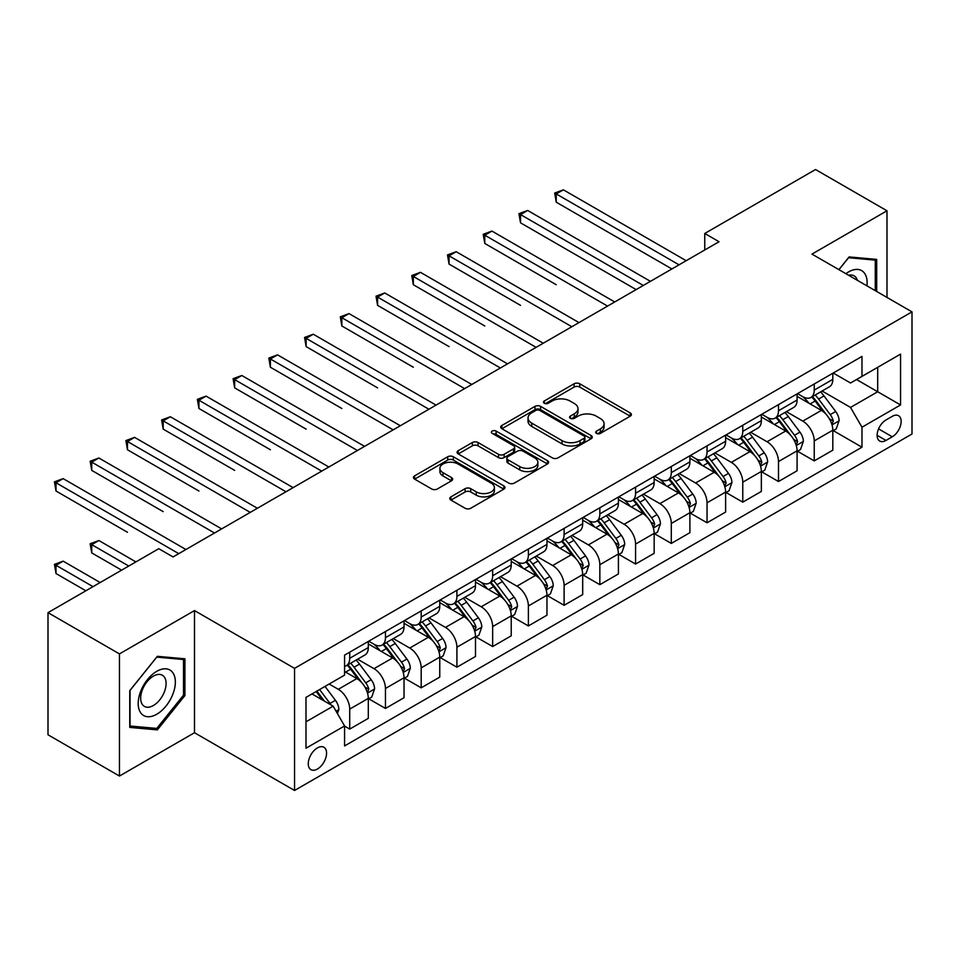 <?xml version="1.0" encoding="UTF-8"?>
<svg xmlns="http://www.w3.org/2000/svg" width="960" height="960" viewBox="0 0 960 960"><rect width="100%" height="100%" fill="white"/><g stroke="black" fill="none" stroke-linecap="round" stroke-linejoin="round"><path stroke-width="1.44" d="M596.496 433.38A2.772 1.608 0 0 0 600.42 433.38L630.24 416.172A3.972 2.292 0 0 0 631.404 414.552A3.972 2.292 0 0 0 630.24 412.932L579.732 383.772A3.972 2.292 0 0 0 574.116 383.772L544.308 400.98A2.772 1.608 0 0 0 543.492 402.12A2.772 1.608 0 0 0 544.308 403.248A2.772 1.608 0 0 0 548.232 403.248L552.096 401.028A12.696 7.332 0 0 1 570.048 401.028L574.26 403.452A12.696 7.332 0 0 1 577.98 408.636A12.696 7.332 0 0 1 574.26 413.82L570.396 416.052A2.772 1.608 0 0 0 569.592 417.18A2.772 1.608 0 0 0 570.396 418.32A2.772 1.608 0 0 0 574.332 418.32L578.184 416.088A12.696 7.332 0 0 1 596.148 416.088L600.348 418.524A12.696 7.332 0 0 1 604.068 423.708A12.696 7.332 0 0 1 600.348 428.892L596.496 431.112A2.772 1.608 0 0 0 595.68 432.252A2.772 1.608 0 0 0 596.496 433.38L596.496 431.112M317.424 769.02A12.936 7.464 120 0 0 325.872 757.62A12.936 7.464 120 0 0 323.892 747.252A12.936 7.464 120 0 0 317.424 747.9A12.936 7.464 120 0 0 308.964 759.3A12.936 7.464 120 0 0 310.956 769.668A12.936 7.464 120 0 0 317.424 769.02M450.936 496.848A3.972 2.292 0 0 0 449.784 498.468A3.972 2.292 0 0 0 450.936 500.088L465.108 508.26A3.972 2.292 0 0 0 470.724 508.26L503.832 489.144A3.972 2.292 0 0 0 504.996 487.524A3.972 2.292 0 0 0 503.832 485.904L453.324 456.756A3.972 2.292 0 0 0 447.72 456.756L414.6 475.86A3.972 2.292 0 0 0 413.448 477.48A3.972 2.292 0 0 0 414.6 479.1L431.724 488.988A3.972 2.292 0 0 0 437.328 488.988L451.5 480.804A3.972 2.292 0 0 0 452.664 479.184A3.972 2.292 0 0 0 451.5 477.564L443.016 472.668A10.62 6.132 0 0 1 439.908 468.336A10.62 6.132 0 0 1 446.46 462.672A10.62 6.132 0 0 1 458.028 464.004L491.28 483.192A10.62 6.132 0 0 1 494.388 487.524A10.62 6.132 0 0 1 487.836 493.188A10.62 6.132 0 0 1 476.268 491.868L470.724 488.664A3.972 2.292 0 0 0 465.108 488.664L450.936 496.848L450.936 500.088M194.496 610.584L119.46 653.904L48 612.648L48 734.772L119.46 776.04L194.496 732.72L294.552 790.476L294.552 668.352L194.496 610.584L194.496 732.72M886.992 297.432L886.992 210.78L811.956 254.1L912 311.868L294.552 668.352M886.992 210.78L815.52 169.524L704.76 233.472L704.76 249.984M48 612.648L158.772 548.7L173.064 556.944L719.052 241.728L704.76 233.472M552.372 457.884A3.972 2.292 0 0 0 557.988 457.884L591.096 438.768A3.972 2.292 0 0 0 592.26 437.148A3.972 2.292 0 0 0 591.096 435.528L540.588 406.368A3.972 2.292 0 0 0 534.972 406.368L501.864 425.484A3.972 2.292 0 0 0 500.7 427.104A3.972 2.292 0 0 0 501.864 428.724L552.372 457.884M493.296 433.98A2.772 1.608 0 0 1 496.116 434.376L496.116 431.076L547.464 460.716A3.972 2.292 0 0 1 548.628 462.336A3.972 2.292 0 0 1 547.464 463.956L514.356 483.072A3.972 2.292 0 0 1 508.74 483.072L458.232 453.912L458.232 450.672A3.972 2.292 0 0 0 457.068 452.292A3.972 2.292 0 0 0 458.232 453.912M458.232 450.672L472.404 442.5A3.972 2.292 0 0 1 478.02 442.5L498.504 454.32A3.972 2.292 0 0 0 504.108 454.32L513.516 448.896A3.972 2.292 0 0 0 514.668 447.276A3.972 2.292 0 0 0 513.516 445.656L492.192 433.344A2.772 1.608 0 0 1 491.376 432.204A2.772 1.608 0 0 1 493.092 430.728A2.772 1.608 0 0 1 496.116 431.076M892.272 416.34L885.984 419.964A12.528 7.236 120 0 0 877.8 431.016A12.528 7.236 120 0 0 879.72 441.048A12.528 7.236 120 0 0 885.984 440.436L892.272 436.8A12.528 7.236 120 0 0 900.468 425.76A12.528 7.236 120 0 0 898.536 415.716A12.528 7.236 120 0 0 892.272 416.34M294.552 790.476L912 433.992L912 311.868M833.244 373.02L850.536 383.004L861.972 376.392L861.972 356.424L344.58 655.14L344.58 675.12L305.988 697.392L305.988 748.224L344.58 725.952L344.58 745.92L861.972 447.204L861.972 427.224L850.536 407.424L822.12 391.02M861.972 376.392L900.564 354.12L900.564 404.952L861.972 427.224M119.46 653.904L119.46 776.04M856.548 379.536L877.692 391.752L877.692 367.32L900.564 354.12M850.536 407.424L877.692 391.752L900.564 404.952M305.988 721.824L333.144 706.14L311.988 693.924M344.58 726.108L349.716 729.084L349.716 709.116A16.176 9.336 -120 0 0 338.292 689.304L329.136 684.024M349.716 729.084L368.304 718.356L368.304 698.388A16.176 9.336 -120 0 0 356.868 678.576L344.58 671.484M368.736 698.796L385.452 708.456L385.452 688.488A16.176 9.336 -120 0 0 374.016 668.676L357.6 659.196M385.452 708.456L404.028 697.728L404.028 677.76A16.176 9.336 -120 0 0 392.604 657.948L368.304 643.92M404.46 678.168L421.188 687.828L421.188 667.86A16.176 9.336 -120 0 0 409.752 648.048L393.336 638.568M421.188 687.828L439.764 677.1L439.764 657.132A16.176 9.336 -120 0 0 428.328 637.32L404.028 623.292M440.196 657.54L456.912 667.2L456.912 647.22A16.176 9.336 -120 0 0 445.488 627.42L429.06 617.94M456.912 667.2L475.5 656.472L475.5 636.492A16.176 9.336 -120 0 0 464.064 616.692L439.764 602.664M475.932 636.912L492.648 646.56L492.648 626.592A16.176 9.336 -120 0 0 481.212 606.792L464.796 597.312M492.648 646.56L511.224 635.832L511.224 615.864A16.176 9.336 -120 0 0 499.8 596.064L475.5 582.036M511.656 616.284L528.384 625.932L528.384 605.964A16.176 9.336 -120 0 0 516.948 586.164L500.532 576.684M528.384 625.932L546.96 615.204L546.96 595.236A16.176 9.336 -120 0 0 535.524 575.436L511.224 561.408M547.392 595.656L564.108 605.304L564.108 585.336A16.176 9.336 -120 0 0 552.684 565.536L536.256 556.056M564.108 605.304L582.696 594.576L582.696 574.608A16.176 9.336 -120 0 0 571.26 554.808L546.96 540.78M583.128 575.016L599.844 584.676L599.844 564.708A16.176 9.336 -120 0 0 588.408 544.896L571.992 535.428M599.844 584.676L618.42 573.948L618.42 553.98A16.176 9.336 -120 0 0 606.996 534.168L582.696 520.14M618.852 554.388L635.58 564.048L635.58 544.08A16.176 9.336 -120 0 0 624.144 524.268L607.728 514.788M635.58 564.048L654.156 553.32L654.156 533.352A16.176 9.336 -120 0 0 642.72 513.54L618.42 499.512M654.588 533.76L671.304 543.42L671.304 523.452A16.176 9.336 -120 0 0 659.88 503.64L643.452 494.16M671.304 543.42L689.892 532.692L689.892 512.724A16.176 9.336 -120 0 0 678.456 492.912L654.156 478.884M690.324 513.132L707.04 522.792L707.04 502.812A16.176 9.336 -120 0 0 695.604 483.012L679.188 473.532M707.04 522.792L725.616 512.064L725.616 492.084A16.176 9.336 -120 0 0 714.192 472.284L689.892 458.256M726.048 492.504L742.776 502.152L742.776 482.184A16.176 9.336 -120 0 0 731.34 462.384L714.924 452.904M742.776 502.152L761.352 491.424L761.352 471.456A16.176 9.336 -120 0 0 749.916 451.656L725.616 437.628M761.784 471.876L778.5 481.524L778.5 461.556A16.176 9.336 -120 0 0 767.076 441.756L750.648 432.276M778.5 481.524L797.088 470.796L797.088 450.828A16.176 9.336 -120 0 0 785.652 431.028L761.352 417M797.52 451.248L814.236 460.896L814.236 440.928A16.176 9.336 -120 0 0 802.8 421.128L786.384 411.648M814.236 460.896L832.812 450.168L832.812 430.2A16.176 9.336 -120 0 0 821.388 410.4L797.088 396.372M797.52 393.648L802.8 396.696A16.176 9.336 -120 0 0 810.888 397.5A16.176 9.336 -120 0 0 814.236 390.096L814.236 383.988M761.784 414.276L767.076 417.324A16.176 9.336 -120 0 0 775.152 418.128A16.176 9.336 -120 0 0 778.5 410.724L778.5 404.616M726.048 434.904L731.34 437.952A16.176 9.336 -120 0 0 739.428 438.756A16.176 9.336 -120 0 0 742.776 431.352L742.776 425.244M690.324 455.532L695.604 458.592A16.176 9.336 -120 0 0 703.692 459.384A16.176 9.336 -120 0 0 707.04 451.98L707.04 445.872M654.588 476.16L659.88 479.22A16.176 9.336 -120 0 0 667.956 480.012A16.176 9.336 -120 0 0 671.304 472.62L671.304 466.512M618.852 496.788L624.144 499.848A16.176 9.336 -120 0 0 632.232 500.652A16.176 9.336 -120 0 0 635.58 493.248L635.58 487.14M583.128 517.416L588.408 520.476A16.176 9.336 -120 0 0 596.496 521.28A16.176 9.336 -120 0 0 599.844 513.876L599.844 507.768M547.392 538.056L552.684 541.104A16.176 9.336 -120 0 0 560.76 541.908A16.176 9.336 -120 0 0 564.108 534.504L564.108 528.396M511.656 558.684L516.948 561.732A16.176 9.336 -120 0 0 525.036 562.536A16.176 9.336 -120 0 0 528.384 555.132L528.384 549.024M475.932 579.312L481.212 582.36A16.176 9.336 -120 0 0 489.3 583.164A16.176 9.336 -120 0 0 492.648 575.76L492.648 569.652M440.196 599.94L445.488 603A16.176 9.336 -120 0 0 453.564 603.792A16.176 9.336 -120 0 0 456.912 596.388L456.912 590.28M404.46 620.568L409.752 623.628A16.176 9.336 -120 0 0 417.84 624.42A16.176 9.336 -120 0 0 421.188 617.028L421.188 610.92M368.736 641.196L374.016 644.256A16.176 9.336 -120 0 0 382.104 645.06A16.176 9.336 -120 0 0 385.452 637.656L385.452 631.548M833.244 430.608L861.972 447.204M810.888 397.5L829.464 386.772A16.176 9.336 -120 0 0 832.812 379.368L832.812 373.26M775.152 418.128L793.74 407.4A16.176 9.336 -120 0 0 797.088 399.996L797.088 393.888M739.428 438.756L758.004 428.028A16.176 9.336 -120 0 0 761.352 420.624L761.352 414.516M703.692 459.384L722.268 448.656A16.176 9.336 -120 0 0 725.616 441.252L725.616 435.156M667.956 480.012L686.544 469.284A16.176 9.336 -120 0 0 689.892 461.892L689.892 455.784M632.232 500.652L650.808 489.924A16.176 9.336 -120 0 0 654.156 482.52L654.156 476.412M596.496 521.28L615.072 510.552A16.176 9.336 -120 0 0 618.42 503.148L618.42 497.04M560.76 541.908L579.348 531.18A16.176 9.336 -120 0 0 582.696 523.776L582.696 517.668M525.036 562.536L543.612 551.808A16.176 9.336 -120 0 0 546.96 544.404L546.96 538.296M489.3 583.164L507.876 572.436A16.176 9.336 -120 0 0 511.224 565.032L511.224 558.924M453.564 603.792L472.152 593.064A16.176 9.336 -120 0 0 475.5 585.66L475.5 579.564M417.84 624.42L436.416 613.692A16.176 9.336 -120 0 0 439.764 606.3L439.764 600.192M382.104 645.06L400.68 634.332A16.176 9.336 -120 0 0 404.028 626.928L404.028 620.82M344.58 666.336A16.176 9.336 -120 0 0 346.368 665.688L364.956 654.96A16.176 9.336 -120 0 0 368.304 647.556L368.304 641.448M346.368 665.688A16.176 9.336 -120 0 0 349.716 658.284L349.716 652.176M333.144 706.14L344.58 725.952M876.696 291.48L876.696 259.392L849.108 256.932L838.884 269.652M129.756 727.416L157.344 729.888L184.92 695.568L184.92 658.788L157.344 656.328L129.756 690.636L129.756 727.416M183.492 694.74L184.92 695.568M154.428 728.208L157.344 729.888M597.6 433.776L600.348 432.192A12.696 7.332 0 0 0 604.068 427.008L604.068 423.708M577.98 408.636L577.98 411.936A12.696 7.332 0 0 1 574.26 417.12L571.512 418.704M630.18 416.196L579.732 387.072A3.972 2.292 0 0 0 574.116 387.072L545.412 403.644M591.036 438.804L540.588 409.668A3.972 2.292 0 0 0 534.972 409.668L501.924 428.76M584.076 438.288A2.772 1.608 0 0 0 584.892 437.148A2.772 1.608 0 0 0 584.076 436.02L539.748 410.424A2.772 1.608 0 0 0 535.824 410.424L531.744 412.764A12.696 7.332 0 0 0 528.036 417.948A12.696 7.332 0 0 0 531.744 423.132L562.056 440.628A12.696 7.332 0 0 0 580.008 440.628L584.076 438.288L584.076 441.588A2.772 1.608 0 0 0 584.892 440.448L584.892 437.148M528.036 417.948L528.036 421.248A12.696 7.332 0 0 0 531.744 426.432L531.744 423.132M584.076 441.588L580.008 443.928A12.696 7.332 0 0 1 562.056 443.928L531.744 426.432M458.292 453.948L472.404 445.8L472.404 442.5M514.668 447.276L514.668 450.576A3.972 2.292 0 0 1 513.516 452.196L504.108 457.62A3.972 2.292 0 0 1 498.504 457.62L478.02 445.8A3.972 2.292 0 0 0 472.404 445.8M496.116 434.376L547.404 463.992M519.756 466.596A10.62 6.132 0 0 0 531.324 467.916A10.62 6.132 0 0 0 537.876 462.264A10.62 6.132 0 0 0 534.768 457.92L523.056 451.164A3.972 2.292 0 0 0 517.44 451.164L508.044 456.588A3.972 2.292 0 0 0 506.88 458.208A3.972 2.292 0 0 0 508.044 459.828L519.756 466.596L519.756 469.896A10.62 6.132 0 0 0 531.324 471.216A10.62 6.132 0 0 0 537.876 465.564L537.876 462.264M506.88 458.208L506.88 461.508A3.972 2.292 0 0 0 508.044 463.128L508.044 459.828M519.756 469.896L508.044 463.128M494.388 487.524L494.388 490.836A10.62 6.132 0 0 1 487.836 496.488A10.62 6.132 0 0 1 476.268 495.168L470.724 491.964A3.972 2.292 0 0 0 465.108 491.964L450.996 500.112M439.908 468.336L439.908 471.636A10.62 6.132 0 0 0 443.016 475.968L443.016 472.668M451.452 480.84L443.016 475.968M503.784 489.18L453.324 460.056A3.972 2.292 0 0 0 447.72 460.056L414.66 479.136M832.812 430.86L836.244 428.88L839.1 420.624A10.716 6.18 -120 0 0 835.692 411.504L824.004 395.916A30.924 17.856 -120 0 0 820.632 391.872M809.016 403.26A30.924 17.856 -120 0 0 802.68 396.624M831.84 424.296L833.328 421.08A10.716 6.18 -120 0 0 830.256 414.636L818.58 399.048A30.924 17.856 -120 0 0 815.196 395.004M812.328 396.672A25.668 14.82 60 0 1 816.54 401.46L826.416 414.66M556.248 284.724L484.788 243.456L484.788 235.212L491.94 231.084L614.712 301.968M811.776 396.984A30.924 17.856 60 0 1 815.148 401.028L822.912 411.396M679.032 264.828L556.248 193.944L563.4 189.828L686.172 260.7M671.88 268.956L556.248 202.2L556.248 193.944L554.676 193.044L563.4 189.828M556.248 202.2L554.676 193.044M797.088 451.488L800.52 449.508L803.376 441.252A10.716 6.18 -120 0 0 799.956 432.132L788.28 416.544A30.924 17.856 -120 0 0 784.896 412.5M773.28 423.888A30.924 17.856 -120 0 0 766.956 417.264M796.104 444.924L797.592 441.708A10.716 6.18 -120 0 0 794.52 435.276L782.844 419.676A30.924 17.856 -120 0 0 779.472 415.632M776.592 417.3A25.668 14.82 60 0 1 780.804 422.088L790.692 435.288M520.524 305.352L449.052 264.084L449.052 255.84L456.204 251.712L578.976 322.596M776.04 417.624A30.924 17.856 60 0 1 779.412 421.656L787.176 432.024M761.352 472.116L764.784 470.136L767.64 461.892A10.716 6.18 -120 0 0 764.22 452.76L752.544 437.172A30.924 17.856 -120 0 0 749.172 433.128M737.556 444.516A30.924 17.856 -120 0 0 731.22 437.892M760.38 465.564L761.856 462.348A10.716 6.18 -120 0 0 758.796 455.904L747.108 440.304A30.924 17.856 -120 0 0 743.736 436.272M740.856 437.928A25.668 14.82 60 0 1 745.068 442.716L754.956 455.916M484.788 325.98L413.328 284.724L413.328 276.468L420.468 272.34L543.24 343.224M740.304 438.252A30.924 17.856 60 0 1 743.676 442.284L751.452 452.652M725.616 492.744L729.048 490.764L731.904 482.52A10.716 6.18 -120 0 0 728.496 473.4L716.808 457.8A30.924 17.856 -120 0 0 713.436 453.756M701.82 465.144A30.924 17.856 -120 0 0 695.484 458.52M724.644 486.192L726.12 482.976A10.716 6.18 -120 0 0 723.06 476.532L711.384 460.944A30.924 17.856 -120 0 0 708 456.9M705.132 458.556A25.668 14.82 60 0 1 709.344 463.344L719.22 476.544M449.052 346.608L377.592 305.352L377.592 297.096L384.744 292.968L507.516 363.852M704.58 458.88A30.924 17.856 60 0 1 707.952 462.924L715.716 473.28M643.296 285.456L520.524 214.572L527.664 210.456L650.436 281.34M636.144 289.584L520.524 222.828L520.524 214.572L518.952 213.672L527.664 210.456M520.524 222.828L518.952 213.672M607.56 306.096L483.216 234.3L491.94 231.084M484.788 243.456L483.216 234.3M571.836 326.724L447.48 254.928L456.204 251.712M449.052 264.084L447.48 254.928M689.892 513.384L693.324 511.404L696.18 503.148A10.716 6.18 -120 0 0 692.76 494.028L681.084 478.428A30.924 17.856 -120 0 0 677.7 474.396M666.084 485.772A30.924 17.856 -120 0 0 659.76 479.148M688.908 506.82L690.396 503.604A10.716 6.18 -120 0 0 687.324 497.16L675.648 481.572A30.924 17.856 -120 0 0 672.276 477.528M669.396 479.184A25.668 14.82 60 0 1 673.608 483.984L683.496 497.172M413.328 367.236L341.856 325.98L341.856 317.724L349.008 313.596L471.78 384.48M668.844 479.508A30.924 17.856 60 0 1 672.216 483.552L679.98 493.92M536.1 347.352L411.756 275.556L420.468 272.34M413.328 284.724L411.756 275.556M866.928 285.84A26.28 15.168 120 0 0 864.636 273.372A26.28 15.168 120 0 0 845.88 273.684M857.388 280.332A17.988 10.392 120 0 0 856.176 277.728A17.988 10.392 120 0 0 854.148 275.856A17.988 10.392 120 0 0 848.652 275.292M848.484 257.712L875.268 260.136L875.268 290.664M873.492 259.116L875.268 260.136M838.944 269.688L848.544 257.748M156.768 671.316A26.28 15.168 120 0 0 138.192 703.5A26.28 15.168 120 0 0 156.768 714.228A26.28 15.168 120 0 0 175.344 682.044A26.28 15.168 120 0 0 156.768 671.316M153.384 676.128A17.988 10.392 120 0 0 141.636 691.98A17.988 10.392 120 0 0 144.396 706.404A17.988 10.392 120 0 0 153.384 705.504A17.988 10.392 120 0 0 165.132 689.652A17.988 10.392 120 0 0 162.384 675.24A17.988 10.392 120 0 0 153.384 676.128M183.492 695.16L156.768 728.412L130.044 726.024L130.044 690.384L156.768 657.132L183.492 659.52L183.492 695.16M181.728 658.5L183.492 659.52M654.156 534.012L657.588 532.032L660.444 523.776A10.716 6.18 -120 0 0 657.024 514.656L645.348 499.068A30.924 17.856 -120 0 0 641.976 495.024M630.36 506.4A30.924 17.856 -120 0 0 624.024 499.776M653.184 527.448L654.66 524.232A10.716 6.18 -120 0 0 651.6 517.788L639.912 502.2A30.924 17.856 -120 0 0 636.54 498.156M633.66 499.812A25.668 14.82 60 0 1 637.872 504.612L647.76 517.8M377.592 387.864L306.132 346.608L306.132 338.352L313.272 334.224L436.044 405.108M633.108 500.136A30.924 17.856 60 0 1 636.48 504.18L644.256 514.548M618.42 554.64L621.852 552.66L624.708 544.404A10.716 6.18 -120 0 0 621.3 535.284L609.612 519.696A30.924 17.856 -120 0 0 606.24 515.652M594.624 527.028A30.924 17.856 -120 0 0 588.288 520.404M617.448 548.076L618.924 544.86A10.716 6.18 -120 0 0 615.864 538.416L604.188 522.828A30.924 17.856 -120 0 0 600.804 518.784M597.936 520.452A25.668 14.82 60 0 1 602.148 525.24L612.024 538.428M341.856 408.504L270.396 367.236L270.396 358.98L277.548 354.864L400.32 425.748M597.384 520.764A30.924 17.856 60 0 1 600.756 524.808L608.52 535.176M582.696 575.268L586.128 573.288L588.984 565.032A10.716 6.18 -120 0 0 585.564 555.912L573.888 540.324A30.924 17.856 -120 0 0 570.504 536.28M558.888 547.668A30.924 17.856 -120 0 0 552.564 541.032M581.712 568.704L583.2 565.488A10.716 6.18 -120 0 0 580.128 559.044L568.452 543.456A30.924 17.856 -120 0 0 565.08 539.412M562.2 541.08A25.668 14.82 60 0 1 566.412 545.868L576.3 559.068M306.132 429.132L234.66 387.864L234.66 379.62L241.812 375.492L364.584 446.376M561.648 541.392A30.924 17.856 60 0 1 565.02 545.436L572.784 555.804M546.96 595.896L550.392 593.916L553.248 585.66A10.716 6.18 -120 0 0 549.828 576.54L538.152 560.952A30.924 17.856 -120 0 0 534.78 556.908M523.164 568.296A30.924 17.856 -120 0 0 516.828 561.672M545.988 589.332L547.464 586.116A10.716 6.18 -120 0 0 544.404 579.684L532.716 564.084A30.924 17.856 -120 0 0 529.344 560.04M526.464 561.708A25.668 14.82 60 0 1 530.676 566.496L540.564 579.696M270.396 449.76L198.936 408.492L198.936 400.248L206.076 396.12L328.848 467.004M525.912 562.02A30.924 17.856 60 0 1 529.284 566.064L537.06 576.432M511.224 616.524L514.656 614.544L517.512 606.3A10.716 6.18 -120 0 0 514.104 597.168L502.416 581.58A30.924 17.856 -120 0 0 499.044 577.536M487.428 588.924A30.924 17.856 -120 0 0 481.092 582.3M510.252 609.972L511.728 606.756A10.716 6.18 -120 0 0 508.668 600.312L496.992 584.712A30.924 17.856 -120 0 0 493.608 580.68M490.74 582.336A25.668 14.82 60 0 1 494.952 587.124L504.828 600.324M234.66 470.388L163.2 429.132L163.2 420.876L170.352 416.748L293.124 487.632M490.188 582.66A30.924 17.856 60 0 1 493.56 586.692L501.324 597.06M500.364 367.98L376.02 296.184L384.744 292.968M377.592 305.352L376.02 296.184M464.64 388.608L340.284 316.824L349.008 313.596M341.856 325.98L340.284 316.824M428.904 409.236L304.56 337.452L313.272 334.224M306.132 346.608L304.56 337.452M393.168 429.864L268.824 358.08L277.548 354.864M270.396 367.236L268.824 358.08M357.444 450.504L233.088 378.708L241.812 375.492M234.66 387.864L233.088 378.708M475.5 637.152L478.932 635.172L481.788 626.928A10.716 6.18 -120 0 0 478.368 617.796L466.692 602.208A30.924 17.856 -120 0 0 463.308 598.164M451.692 609.552A30.924 17.856 -120 0 0 445.368 602.928M474.516 630.6L476.004 627.384A10.716 6.18 -120 0 0 472.932 620.94L461.256 605.352A30.924 17.856 -120 0 0 457.884 601.308M455.004 602.964A25.668 14.82 60 0 1 459.216 607.752L469.104 620.952M198.936 491.016L127.464 449.76L127.464 441.504L134.616 437.376L257.388 508.26M454.452 603.288A30.924 17.856 60 0 1 457.824 607.332L465.588 617.688M321.708 471.132L197.364 399.336L206.076 396.12M198.936 408.492L197.364 399.336M439.764 657.792L443.196 655.812L446.052 647.556A10.716 6.18 -120 0 0 442.632 638.436L430.956 622.836A30.924 17.856 -120 0 0 427.584 618.804M415.968 630.18A30.924 17.856 -120 0 0 409.632 623.556M438.792 651.228L440.268 648.012A10.716 6.18 -120 0 0 437.208 641.568L425.52 625.98A30.924 17.856 -120 0 0 422.148 621.936M419.268 623.592A25.668 14.82 60 0 1 423.48 628.392L433.368 641.58M163.2 511.644L91.74 470.388L91.74 462.132L98.88 458.004L221.652 528.888M418.716 623.916A30.924 17.856 60 0 1 422.088 627.96L429.864 638.316M285.972 491.76L161.628 419.964L170.352 416.748M163.2 429.132L161.628 419.964M404.028 678.42L407.46 676.44L410.316 668.184A10.716 6.18 -120 0 0 406.908 659.064L395.22 643.464A30.924 17.856 -120 0 0 391.848 639.432M380.232 650.808A30.924 17.856 -120 0 0 373.896 644.184M403.056 671.856L404.532 668.64A10.716 6.18 -120 0 0 401.472 662.196L389.796 646.608A30.924 17.856 -120 0 0 386.412 642.564M383.544 644.22A25.668 14.82 60 0 1 387.756 649.02L397.632 662.208M127.464 532.272L56.004 491.016L56.004 482.76L63.156 478.632L185.928 549.516M382.992 644.544A30.924 17.856 60 0 1 386.364 648.588L394.128 658.956M250.248 512.388L125.892 440.592L134.616 437.376M127.464 449.76L125.892 440.592M368.304 699.048L371.736 697.068L374.592 688.812A10.716 6.18 -120 0 0 371.172 679.692L359.496 664.104A30.924 17.856 -120 0 0 356.112 660.06M367.32 692.484L368.808 689.268A10.716 6.18 -120 0 0 365.736 682.824L354.06 667.236A30.924 17.856 -120 0 0 350.688 663.192M347.808 664.86A25.668 14.82 60 0 1 352.02 669.648L361.908 682.836M135.9 561.9L98.88 540.528L91.74 544.656L91.74 552.9L121.608 570.156M347.256 665.172A30.924 17.856 60 0 1 350.628 669.216L358.392 679.584M91.74 552.9L90.168 543.744L128.748 566.028M90.168 543.744L98.88 540.528M214.512 533.016L90.168 461.232L98.88 458.004M91.74 470.388L90.168 461.232M337.428 713.568L338.856 709.44A10.716 6.18 -120 0 0 335.436 700.32L325.02 686.412M100.164 582.528L63.156 561.156L56.004 565.284L56.004 573.54L85.872 590.784M330.984 704.892A10.716 6.18 -120 0 0 330.012 703.452L319.584 689.544M316.896 691.092L324.396 701.088M316.152 691.524L322.512 700.008M56.004 573.54L54.432 564.372L93.024 586.656M54.432 564.372L63.156 561.156M178.776 553.644L54.432 481.86L63.156 478.632M56.004 491.016L54.432 481.86M338.292 689.304L356.868 678.576M374.016 668.676L392.604 657.948M409.752 648.048L428.328 637.32M445.488 627.42L464.064 616.692M481.212 606.792L499.8 596.064M516.948 586.164L535.524 575.436M552.684 565.536L571.26 554.808M588.408 544.896L606.996 534.168M624.144 524.268L642.72 513.54M659.88 503.64L678.456 492.912M695.604 483.012L714.192 472.284M731.34 462.384L749.916 451.656M767.076 441.756L785.652 431.028M802.8 421.128L821.388 410.4M814.236 390.096L832.812 379.368M814.236 440.928L832.812 430.2M778.5 461.556L797.088 450.828M778.5 410.724L797.088 399.996M742.776 482.184L761.352 471.456M742.776 431.352L761.352 420.624M707.04 502.812L725.616 492.084M707.04 451.98L725.616 441.252M671.304 523.452L689.892 512.724M671.304 472.62L689.892 461.892M635.58 544.08L654.156 533.352M635.58 493.248L654.156 482.52M599.844 564.708L618.42 553.98M599.844 513.876L618.42 503.148M564.108 585.336L582.696 574.608M564.108 534.504L582.696 523.776M528.384 605.964L546.96 595.236M528.384 555.132L546.96 544.404M492.648 626.592L511.224 615.864M492.648 575.76L511.224 565.032M456.912 647.22L475.5 636.492M456.912 596.388L475.5 585.66M421.188 667.86L439.764 657.132M421.188 617.028L439.764 606.3M385.452 688.488L404.028 677.76M385.452 637.656L404.028 626.928M349.716 709.116L368.304 698.388M349.716 658.284L368.304 647.556M878.568 428.892L892.272 436.8M877.128 435.312L885.984 440.436M600.348 432.192L600.348 428.892M570.396 418.32L570.396 416.052M574.26 417.12L574.26 413.82M544.308 403.248L544.308 400.98M574.116 387.072L574.116 383.772M579.732 387.072L579.732 383.772M630.24 416.172L630.24 412.932M501.864 428.724L501.864 425.484M534.972 409.668L534.972 406.368M540.588 409.668L540.588 406.368M591.096 438.768L591.096 435.528M562.056 443.928L562.056 440.628M580.008 443.928L580.008 440.628M478.02 445.8L478.02 442.5M498.504 457.62L498.504 454.32M504.108 457.62L504.108 454.32M513.516 452.196L513.516 448.896M547.464 463.956L547.464 460.716M465.108 491.964L465.108 488.664M470.724 491.964L470.724 488.664M476.268 495.168L476.268 491.868M451.5 480.804L451.5 477.564M414.6 479.1L414.6 475.86M447.72 460.056L447.72 456.756M453.324 460.056L453.324 456.756M503.832 489.144L503.832 485.904M832.02 424.884L839.04 420.84M818.58 399.048L824.004 395.916M810.156 403.908L815.148 401.028M830.256 414.636L835.692 411.504M829.404 418.824L833.328 421.08M796.284 445.512L803.304 441.468M782.844 419.676L788.28 416.544M774.42 424.536L779.412 421.656M794.52 435.276L799.956 432.132M793.68 439.452L797.592 441.708M760.548 466.14L767.568 462.096M747.108 440.304L752.544 437.172M738.684 445.176L743.676 442.284M758.796 455.904L764.22 452.76M757.944 460.08L761.856 462.348M724.824 486.78L731.844 482.724M711.384 460.944L716.808 457.8M702.96 465.804L707.952 462.924M723.06 476.532L728.496 473.4M722.208 480.708L726.12 482.976M689.088 507.408L696.108 503.352M675.648 481.572L681.084 478.428M667.224 486.432L672.216 483.552M687.324 497.16L692.76 494.028M686.484 501.348L690.396 503.604M653.352 528.036L660.372 523.98M639.912 502.2L645.348 499.068M631.488 507.06L636.48 504.18M651.6 517.788L657.024 514.656M650.748 521.976L654.66 524.232M617.628 548.664L624.648 544.608M604.188 522.828L609.612 519.696M595.764 527.688L600.756 524.808M615.864 538.416L621.3 535.284M615.012 542.604L618.924 544.86M581.892 569.292L588.912 565.248M568.452 543.456L573.888 540.324M560.028 548.316L565.02 545.436M580.128 559.044L585.564 555.912M579.288 563.232L583.2 565.488M546.156 589.92L553.176 585.876M532.716 564.084L538.152 560.952M524.292 568.944L529.284 566.064M544.404 579.684L549.828 576.54M543.552 583.86L547.464 586.116M510.432 610.548L517.452 606.504M496.992 584.712L502.416 581.58M488.568 589.584L493.56 586.692M508.668 600.312L514.104 597.168M507.816 604.488L511.728 606.756M474.696 631.188L481.716 627.132M461.256 605.352L466.692 602.208M452.832 610.212L457.824 607.332M472.932 620.94L478.368 617.796M472.092 625.116L476.004 627.384M438.96 651.816L445.98 647.76M425.52 625.98L430.956 622.836M417.096 630.84L422.088 627.96M437.208 641.568L442.632 638.436M436.356 645.756L440.268 648.012M403.236 672.444L410.256 668.388M389.796 646.608L395.22 643.464M381.372 651.468L386.364 648.588M401.472 662.196L406.908 659.064M400.62 666.384L404.532 668.64M367.5 693.072L374.52 689.016M354.06 667.236L359.496 664.104M345.636 672.096L350.628 669.216M365.736 682.824L371.172 679.692M364.896 687.012L368.808 689.268M336.072 711.216L338.784 709.656M330.012 703.452L335.436 700.32"/></g></svg>
